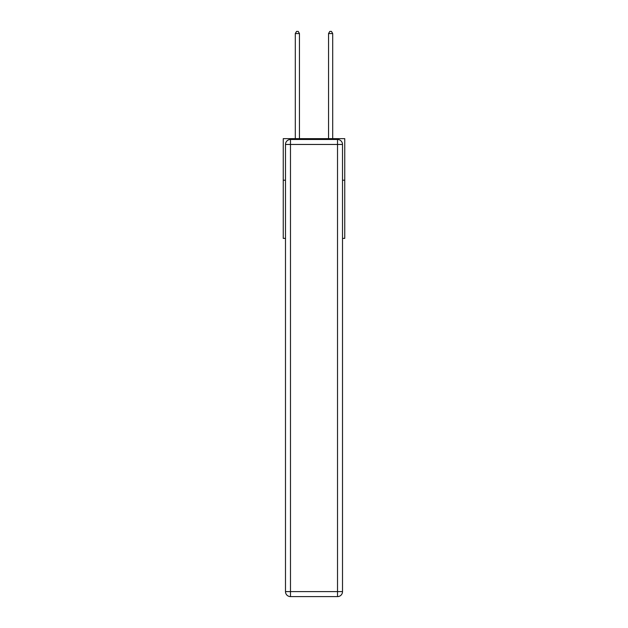 <?xml version="1.0" encoding="UTF-8"?>
<svg xmlns="http://www.w3.org/2000/svg" width="628" height="628" viewBox="0 0 628 628"><rect width="100%" height="100%" fill="white"/><g stroke="black" fill="none" stroke-linecap="round" stroke-linejoin="round"><path stroke-width="0.94" d="M285.489 180.205L283.252 180.205L283.252 138.647L344.748 138.647L344.748 238.381L342.511 238.381M283.252 180.205L283.252 238.381L285.489 238.381M344.748 180.205L342.511 180.205M290.481 139.479L337.519 139.479A4.985 4.985 0 0 1 342.511 144.464L342.511 591.615A4.985 4.985 0 0 1 337.519 596.6L290.481 596.6L290.481 591.615L337.519 591.615L337.519 144.464L290.481 144.464L290.481 591.615L285.489 591.615L285.489 144.464L290.481 144.464L290.481 139.479A4.985 4.985 0 0 0 285.489 144.464A4.985 4.985 0 0 1 290.481 139.479M285.489 591.615A4.985 4.985 0 0 0 290.481 596.6A4.985 4.985 0 0 1 285.489 591.615M299.454 138.647L299.454 33.559L295.301 33.559L295.301 138.647M295.301 33.559L296.549 31.4L298.206 31.4L299.454 33.559M332.699 138.647L332.699 33.559L328.546 33.559L328.546 138.647M328.546 33.559L329.794 31.4L331.451 31.4L332.699 33.559M337.519 596.6A4.985 4.985 0 0 0 342.511 591.615L337.519 591.615L337.519 596.6M342.511 144.464A4.985 4.985 0 0 0 337.519 139.479L337.519 144.464L342.511 144.464"/></g></svg>
